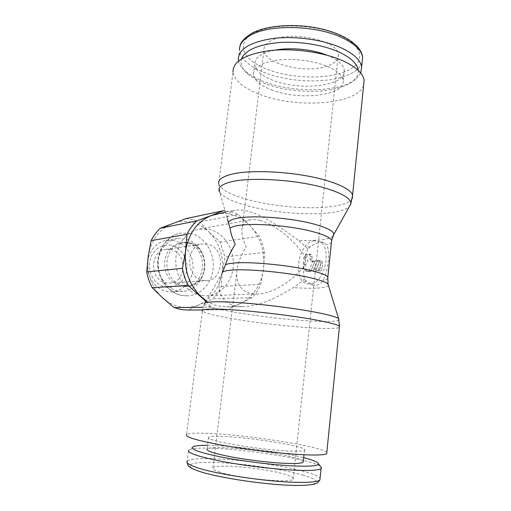 <?xml version="1.0" encoding="UTF-8"?>
<svg xmlns="http://www.w3.org/2000/svg" width="511" height="511" viewBox="0 0 511 511"><rect width="100%" height="100%" fill="white"/><g stroke="black" fill="none" stroke-linecap="round" stroke-linejoin="round"><path stroke-width="0.38" stroke-dasharray="2.56 1.92" d="M363.57 85.663C356.633 104.934 296.227 108.677 260.137 94.548C243.543 88.294 234.498 80.764 232.997 71.955L218.682 183.724L219.864 192.5C223.467 197.316 232.588 201.711 247.235 205.703C273.596 212.915 312.387 215.917 334.303 212.129C341.68 210.883 346.682 209.037 349.313 206.597M332.865 236.229C331 237.851 327.117 239.039 321.221 239.78C314.948 240.54 307.398 240.758 298.577 240.432C285.151 230.959 266.103 216.089 247.937 211.19C242.648 209.836 238.311 209.51 234.939 210.213C229.554 211.771 227.044 214.677 227.408 218.932L219.864 192.5M307.743 249.113C304.128 257.87 302.563 272.139 304.505 279.019L306.606 281.344L312.885 284.927L315.792 285.259C318.704 285.029 321.074 283.426 322.888 280.443C328.362 271.558 330.502 250.729 326.599 244.935L323.821 242.61L320.34 242.329C317.165 242.725 313.824 244.22 310.324 246.813L307.743 249.113L305.91 246.87L298.577 240.432M222.438 272.369L221.825 273.704C216.064 285.968 218.529 302.774 236.421 306.121L243.274 306.657C261.21 306.23 279.319 296.022 293.371 287.636L302.173 281.248L304.505 279.019M328.452 285.547C327.442 286.965 323.329 287.827 316.111 288.14C309.832 288.389 302.25 288.223 293.371 287.642M338.978 320.001C337.439 321.106 332.105 321.591 322.978 321.457C300.998 321.163 261.536 316.967 234.294 312.151C216.153 308.938 206.195 306.21 204.406 303.962L221.825 273.704M326.829 452.376C321.866 446.965 258.924 436.624 218.81 433.986C200.369 432.715 189.619 432.919 186.56 434.593L202.375 311.11C204.879 313.173 215.035 315.728 232.837 318.768C260.629 323.514 300.781 327.858 323.195 328.426C332.099 328.669 337.484 328.343 339.342 327.449M360.76 73.13L356.078 78.898C340.045 92.459 293.001 93.162 263.644 81.511C256.611 78.815 250.863 75.679 246.411 72.115C242.016 68.563 239.397 64.859 238.554 61.001M358.256 70.429C358.601 74.395 356.85 77.953 353.012 81.108C337.924 93.922 292.969 94.58 264.998 83.51C258.298 80.949 252.836 77.979 248.614 74.606C242.303 69.483 239.953 64.239 241.556 58.874M271.488 89.802C299.018 101.018 346.241 95.781 343.162 80.233C342.255 75.219 336.998 70.614 327.391 66.424C313.971 60.764 293.659 58.145 277.939 60.055C261.555 62.546 253.379 67.414 253.411 74.651C254.408 80.47 260.431 85.522 271.488 89.802M327.04 55.226L328.535 55.846C338.11 60.132 343.341 64.859 344.229 70.026C347.256 86.046 300.085 91.635 272.638 80.182C261.613 75.813 255.621 70.633 254.65 64.635C254.427 57.915 261.236 53.08 275.09 50.129M187.052 462.468L188.655 450.114L189.849 449.431C194.314 448 204.068 447.706 219.104 448.562C255.519 450.504 311.94 460.047 320.384 466.294M207.568 445.356L221.154 445.854C246.864 447.361 283.516 452.567 303.675 457.69M285.77 450.881C296.584 451.481 302.812 451.296 304.447 450.325C309.749 447.349 260.706 438.732 230.027 436.816C217.712 435.992 210.558 436.139 208.571 437.256C207.357 438.834 215.259 441.21 232.262 444.378C248.659 447.317 270.696 449.993 285.77 450.881M208.571 437.256L207.127 448.913C209.152 447.559 216.338 447.234 228.698 447.936C256.56 449.425 300.525 457.038 303.31 461.209M186.004 218.599L193.049 219.602L199.827 221.998L209.216 232.237C204.189 227.286 198.428 223.997 191.925 222.355C185.404 220.797 178.965 221.174 172.609 223.486C159.253 229.043 151.115 239.985 148.196 256.305C146.453 272.938 151.211 286.754 162.479 297.747C167.947 302.64 174.034 305.68 180.728 306.862C187.422 307.954 193.822 307.124 199.929 304.377L188.304 310.017L187.23 310.043M206.252 300.704C210.634 303.585 215.246 305.463 220.094 306.338L226.405 306.862C231.253 306.785 235.878 305.712 240.279 303.643C253.475 296.699 261.242 284.895 263.593 268.218C265.113 251.431 260.495 237.13 249.726 225.306L238.094 214.467L230.985 211.829L225.089 210.8M205.895 301.33L211.407 307.156L218.823 309.27L226.347 309.787L240.279 303.643L252.044 297.67C255.641 293.825 258.547 289.373 260.77 284.314L263.593 268.218L264.5 252.389C263.548 246.711 261.817 241.339 259.313 236.28L249.726 225.306C244.437 219.902 238.375 216.287 231.547 214.46C226.501 213.164 221.435 213.03 216.351 214.052M211.407 307.156L203.135 307.252M186.898 242.968L180.536 242.751C170.604 245.261 165.264 252.408 164.516 264.2C165.558 276.036 171.102 283.375 181.143 286.23L185.276 286.492C207.191 286.179 208.514 246.768 186.898 242.968M189.242 242.597L182.868 242.38C172.903 244.903 167.544 252.089 166.797 263.938C167.844 275.838 173.408 283.222 183.481 286.09L187.626 286.358C209.619 286.039 210.934 246.43 189.242 242.597M185.18 238.758L177.196 238.516C166.35 240.272 157.739 251.719 158.014 264.564C158.186 277.403 167.238 289.085 178.205 291.027L182.919 291.347C194.499 290.816 204.03 279.721 204.489 266.799C205.064 253.89 196.543 241.326 185.18 238.758M174.066 240.598L166.209 240.374C155.529 242.105 147.059 253.277 147.315 265.79C147.475 278.303 156.36 289.68 167.148 291.57L171.785 291.883C183.181 291.366 192.583 280.533 193.049 267.93C193.624 255.334 185.244 243.083 174.066 240.598M171.274 245.395C161.431 243.108 151.128 250.978 149.602 262.354C147.928 273.704 155.574 285.413 165.59 287.156C175.586 289.073 185.352 280.909 186.726 269.91C188.24 258.936 181.137 247.522 171.274 245.395M190.469 233.374L180.67 233.105C167.895 235.303 157.797 248.953 158.206 264.213C158.506 279.472 169.282 293.263 182.235 295.518L187.467 295.888C200.331 295.582 211.388 283.963 212.998 269.789C215.329 253.648 204.911 236.478 190.469 233.374M271.098 40.81C266.052 43.48 263.657 46.654 263.912 50.321C264.168 64.648 309.021 74.6 329.231 65.319C335.638 62.572 338.659 58.995 338.308 54.581C338.582 40.388 289.494 30.053 271.098 40.81M260.022 220.471C275.736 224.329 297.677 242.776 308.082 261.364C295.224 279.696 273.474 293.608 257.499 293.991L251.355 293.55C241.652 291.436 236.753 284.774 236.657 273.57C236.925 265.394 240.106 256.496 246.206 246.89C242.278 238.675 240.988 232.051 242.342 227.025C243.536 222.988 246.245 220.573 250.467 219.794C253.22 219.308 256.407 219.532 260.022 220.471M219.027 471.857C236.938 478.277 291.462 483.566 293.212 479.177C294.24 477.894 291.538 476.29 285.1 474.368C264.928 468.127 215.712 463.496 212.946 467.75C212.052 468.811 214.077 470.184 219.027 471.857M170.706 249.54L165.909 249.374C149.423 250.831 149.589 280.763 166.158 282.953L169.569 283.158C186.643 282.768 187.588 252.364 170.706 249.54M207.613 244.143L202.567 243.939C185.199 245.433 185.48 277.978 202.95 280.386L206.54 280.616C224.489 280.226 225.37 247.292 207.613 244.143M201.015 295.435C187.46 293.046 176.129 278.38 175.778 262.137C175.318 245.9 185.863 231.406 199.22 229.094L209.51 229.407C223.633 232.786 234.121 248.78 233.361 265.075C232.748 281.376 220.886 295.339 206.444 295.837L201.015 295.435M314.271 240.783C298.424 241.818 291.762 280.482 306.964 283.662L309.653 283.95C325.322 284.467 333.166 244.846 318.155 241.166L314.271 240.783M320.276 270.836C321.285 270.613 321.924 269.738 322.179 268.205L322.709 263.197L321.924 260.789L317.823 271.009L320.276 270.836L318.321 270.389C319.33 270.166 319.969 269.284 320.231 267.758L320.755 262.743L322.709 263.197M308.855 271.079L312.879 260.968L310.931 261.076L309.985 258.802L310.247 256.35L309.321 254.101L305.802 254.382L303.981 256.969L303.189 264.251C302.946 267.924 303.904 270.21 306.063 271.105L310.79 271.52L314.814 261.428L312.86 261.53L311.914 259.256L312.176 256.809L311.244 254.567L307.718 254.842L305.904 257.423L305.112 264.692C304.869 268.358 305.827 270.645 307.999 271.539L310.79 271.52M312.879 260.968L314.814 261.428M319.669 260.993L317.037 261.23L312.988 271.36L315.587 271.169L319.669 260.993L317.727 260.533L315.095 260.77L317.037 261.23M315.095 260.77L311.046 270.919L312.988 271.36M311.046 270.919L313.645 270.728L315.587 271.169M313.645 270.728L317.727 260.533M320.755 262.743L319.975 260.329L321.924 260.789M319.975 260.329L315.875 270.568L317.823 271.009M315.875 270.568L318.321 270.389M209.216 232.237L220.037 242.048L224.942 256.931L222.298 271.724C223.812 256.235 219.449 243.07 209.216 232.237M222.298 271.724L221.257 286.467C219.11 291.149 216.319 295.269 212.87 298.82L199.929 304.377C212.531 297.983 219.986 287.099 222.298 271.724M188.304 310.017L226.347 309.787M238.094 214.467L199.827 221.998M220.037 242.048L259.313 236.28M264.5 252.389L224.942 256.931M221.257 286.467L260.77 284.314M252.044 297.67L212.87 298.82M352.29 198.562C350.291 201.845 344.81 204.285 335.868 205.888C313.524 209.976 274.139 206.993 247.356 199.514C230.206 194.729 220.643 189.466 218.682 183.724M310.324 246.813L305.91 246.87M306.606 281.344L302.173 281.248M362.043 62.859C359.968 68.084 354.806 72.306 346.567 75.532C325.654 83.849 289.034 82.341 264.717 72.651C249.259 66.487 240.873 59.001 239.544 50.199L239.972 46.265M344.65 71.815C324.555 79.742 290.082 78.375 266.736 69.157C243.21 60.074 234.843 43.569 253.437 33.362C271.181 22.829 315.108 23.595 339.866 35.438C365.569 46.865 365.269 64.239 344.65 71.815M187.25 461.158C190.213 458.821 200.414 458.067 217.852 458.891C245.261 460.181 284.231 465.885 305.354 471.857C313.684 474.195 318.596 476.316 320.097 478.213M302.525 475.032C323.163 480.838 321.106 486.121 292.043 485.309C263.197 484.588 216.492 477.363 198.83 471.085C180.281 464.774 192.513 461.241 219.13 462.589C245.248 463.733 282.513 469.226 302.525 475.032M327.672 278.687C326.951 279.415 325.36 280.002 322.888 280.443M331.435 242.393C330.7 243.396 329.09 244.245 326.599 244.935M320.231 267.758L322.179 268.205M308.931 254.063L310.854 254.529M310.247 256.35L312.176 256.809M307.079 271.213L309.014 271.648M311.308 261.115L313.237 261.568M309.985 258.802L311.914 259.256M305.802 254.382L307.718 254.842M303.981 256.969L305.904 257.423M303.189 264.251L305.112 264.692M353.012 81.108L356.078 78.898M343.162 80.233L344.229 70.026M304.447 450.325L303.981 454.752M180.536 242.751L182.868 242.38L188.757 242.572C197.706 245.165 202.995 252.108 204.624 263.421C204.036 273.749 202.567 282.953 187.626 286.358L185.276 286.492M166.209 240.374L177.196 238.516M187.467 295.888L181.948 295.492C168.668 293.135 157.905 279.357 157.656 264.219C157.299 249.081 167.512 235.392 180.67 233.105M242.342 227.025L263.912 50.321M293.212 479.177L338.308 54.581M165.909 249.374L202.567 243.939M199.22 229.094L250.467 219.794M225.479 212.167L234.939 210.213M312.885 284.927L306.964 283.662M309.321 254.101L311.244 254.567M310.931 261.076L312.86 261.53M306.063 271.105L307.999 271.539M323.821 242.61L318.155 241.166M226.405 306.862L243.274 306.657M206.444 295.837L257.499 293.991M169.569 283.158L206.54 280.616M212.946 467.75L236.657 273.57M171.785 291.883L182.919 291.347M202.528 309.953L225.217 309.813M193.471 446.531L189.849 449.431M253.411 74.651L254.65 64.635M248.614 74.606L246.411 72.115M238.356 59.576L239.544 50.199M204.406 303.962L202.375 311.11"/><path stroke-width="0.77" d="M232.997 71.955C232.939 61.492 244.941 54.409 269.01 50.704C292.222 47.887 322.415 51.898 341.891 60.355C355.407 66.43 362.816 73.003 364.126 80.08L363.57 85.663M219.711 192.251C217.309 188.144 220.637 184.797 229.682 182.223C248.787 176.506 298.909 179.674 327.513 188.808C343.232 193.848 351.025 198.773 350.872 203.595L349.313 206.597M227.408 218.932L230.02 228.155C230.665 232.978 232.39 238.369 235.201 244.315C230.793 251.284 227.548 258.106 225.46 264.787L222.438 272.369M228.462 222.841C228.711 220.886 231.662 219.353 237.315 218.235C252.779 214.939 291.755 217.858 314.54 224.233C327.155 227.765 333.581 231.138 333.811 234.338L332.865 236.229M222.202 272.906C222.368 271.596 225.274 270.689 230.908 270.172C246.321 268.588 285.668 272.171 308.829 277.403C319.432 279.779 325.807 281.951 327.953 283.924L328.452 285.547M204.394 303.93C203.991 302.716 207.402 302.007 214.633 301.809C233.546 301.126 284.793 306.3 314.508 312.049C328.068 314.655 336.091 316.839 338.569 318.609L338.978 320.001M186.56 434.593C184.727 436.867 196.307 440.341 221.301 445.024C245.561 449.373 278.438 453.34 300.379 454.566C315.613 455.365 324.389 455.084 326.695 453.711L326.829 452.376M238.554 61.001L238.356 59.576C238.356 49.305 249.668 42.298 272.299 38.568C294.093 35.693 322.371 39.443 340.671 47.6C353.44 53.495 360.427 59.928 361.635 66.903L360.76 73.13M241.556 58.874C245.101 50.314 257.276 44.904 278.08 42.63C298.002 40.963 322.083 44.61 338.141 51.668C350.693 57.404 357.393 63.664 358.256 70.429M320.384 466.294L321.534 467.776L321.068 468.587C318.838 470.248 310.458 470.81 295.926 470.261C275.135 469.405 244.162 465.681 221.314 461.286C197.751 456.521 186.86 452.803 188.655 450.114M303.675 457.69C313.275 460.117 318.212 462.174 318.5 463.86C318.225 465.898 310.088 466.6 294.1 465.962C273.328 465.029 242.029 461.152 220.164 456.815C197.744 452.12 188.846 448.69 193.471 446.531C195.866 445.701 200.568 445.311 207.568 445.356M303.31 461.209L303.202 462.238C301.535 463.42 295.281 463.771 284.429 463.298C269.297 462.583 247.203 459.9 230.787 456.796C213.764 453.423 205.876 450.798 207.127 448.913M203.135 307.252L174.091 307.596L162.479 297.747L152.182 287.68C149.525 282.787 147.711 277.524 146.721 271.903L148.196 256.305L151.115 240.604C153.562 235.769 156.666 231.624 160.441 228.174L186.004 218.599L223.588 210.692L211.222 215.553C197.157 221.499 188.604 233.367 185.57 251.157C183.781 269.303 188.866 284.384 200.817 296.386L206.252 300.704M225.089 210.8L223.588 210.692M202.528 309.953L187.23 310.043L181.143 309.545L174.091 307.596M225.479 212.167L211.222 215.553L196.748 220.893C192.788 224.616 189.524 229.094 186.962 234.338L185.57 251.157L182.433 268.326C183.494 274.445 185.429 280.169 188.246 285.496L205.895 301.33M196.748 220.893L160.441 228.174M151.115 240.604L186.962 234.338M182.433 268.326L146.721 271.903M152.182 287.68L188.246 285.496M275.09 50.129C290.478 47.14 312.54 49.286 327.04 55.226M218.682 183.724C217.98 180.121 221.582 177.157 229.503 174.819C248.934 168.681 300.059 171.785 329.154 181.316C343.188 185.87 351.006 190.456 352.609 195.074L352.29 198.562M230.02 228.155C231.394 227.12 233.891 226.284 237.5 225.645C252.619 222.668 290.638 225.6 312.911 231.662C324.063 234.67 330.31 237.583 331.645 240.387L331.435 242.393M225.46 264.787C226.801 264.053 229.279 263.504 232.888 263.133C247.969 261.364 286.243 264.762 308.791 270.025C320.071 272.638 326.42 275.027 327.832 277.173L327.672 278.687M202.375 311.11C201.334 309.858 204.732 309.181 212.576 309.078C231.79 308.701 284.199 314.118 314.572 319.758C329.212 322.467 337.503 324.651 339.457 326.305L339.342 327.449M239.544 50.199C239.186 44.553 242.821 39.577 250.447 35.272C269.048 24.215 315.6 25.033 341.738 37.514C354.468 43.524 361.424 50.11 362.612 57.277L362.043 62.859M320.097 478.213L319.918 479.963C317.657 481.892 309.238 482.671 294.655 482.295C264.653 481.554 214.237 473.799 196.288 467.373C188.878 464.812 185.863 462.742 187.25 461.158M350.872 203.595L352.609 195.074L364.126 80.08M327.953 283.924L338.569 318.609M326.695 453.711L339.457 326.305L338.621 318.647M239.972 46.265C240.381 42.394 244.252 38.101 251.591 33.4C266.039 25.422 294.215 23.161 319.068 28.405C343.877 33.649 361.449 45.319 362.612 57.277L361.635 66.903M321.068 468.587L319.918 479.963L317.376 482.972L313.748 484.3C309.487 485.048 303.745 485.431 296.514 485.45C267.847 485.278 217.156 477.728 198.134 470.957C190.284 468.3 187.939 465.668 187.991 465.368L187.052 462.468M318.5 463.86L321.534 467.776M303.981 454.752L303.202 462.238M333.811 234.466L350.853 203.832M328.017 283.988L327.832 277.173L331.645 240.387L333.811 234.338"/></g></svg>
